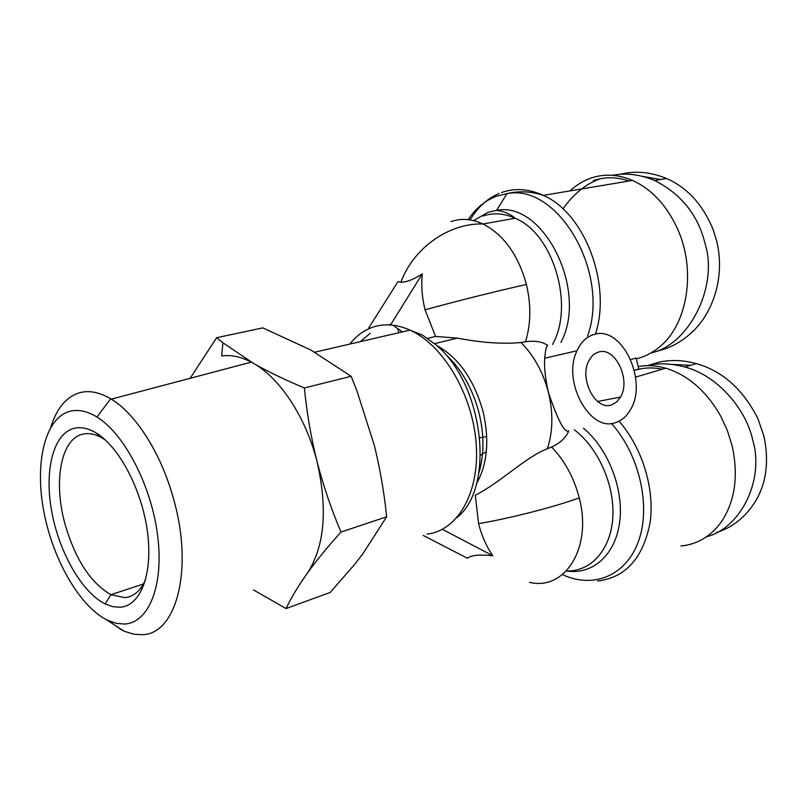 <?xml version="1.0" encoding="UTF-8"?>
<svg xmlns="http://www.w3.org/2000/svg" width="807" height="807" viewBox="0 0 807 807"><rect width="100%" height="100%" fill="white"/><g stroke="black" fill="none" stroke-linecap="round" stroke-linejoin="round"><path stroke-width="1.21" d="M643.018 176.451L660.59 179.507M619.776 174.383C634.968 170.509 650.543 171.881 666.511 178.498C687.07 187.395 702.564 204.282 712.985 229.148L716.677 241.081C725.574 277.194 712.601 313.832 691.377 332.827C680.967 342.309 669.396 348.442 656.676 351.216M391.748 325.06L391.032 324.182L422.313 273.825C413.456 279.545 406.325 282.329 400.918 282.198L397.972 281.582L368.769 327.914M422.313 273.825C421.113 285.587 422.031 297.591 425.047 309.817L435.568 336.438L427.76 338.304M520.979 342.511C534.063 355.675 543.242 372.43 548.508 392.757C545.34 378.866 544.069 367.356 544.685 358.237C545.431 350.016 546.43 345.8 547.671 345.588L547.751 345.557C542.576 341.694 535.162 340.423 525.498 341.754L520.979 342.511C502.943 344.226 481.749 342.763 457.398 338.113L435.568 336.438M529.473 582.311C564.769 591.158 592.54 547.842 579.224 497.879C573.999 477.704 564.789 460.736 551.584 446.997L547.338 448.773C526.073 456.712 500.027 482.899 475.303 495.195L478.581 523.622C481.608 535.596 486.369 546.329 492.875 555.791C479.802 554.338 471.308 555.145 467.394 558.222L423.201 535.424M716.888 532.368C732.938 527.294 745.9 516.773 755.786 500.784C766.438 482.616 769.152 461.11 763.947 436.264L757.924 418.662C743.035 389.327 722.487 370.968 696.28 363.604C683.408 360.093 671.101 359.589 659.339 362.111L648.566 365.309M593.337 180.627C604.806 176.713 616.719 176.844 629.067 181.02M570.004 190.906C576.188 185.096 583.108 180.839 590.764 178.145C604.251 173.545 618.182 174.302 632.567 180.435C651.42 189.09 666.219 204.817 676.952 227.614C696.875 269.911 687.584 325.433 658.734 347.575C651.854 353.133 644.379 356.886 636.309 358.833M630.741 359.559L636.108 358.026L638.801 369.011L634.322 370.322M594.265 334.401C622.237 325.332 648.535 381.842 630.166 410.188C626.504 416.412 621.753 420.497 615.933 422.465C590.26 433.117 561.692 381.489 577.005 350.752C581.05 341.936 586.8 336.489 594.265 334.401M680.937 546.006C697.218 544.402 710.604 536.473 721.105 522.22C735.056 501.46 738.718 475.948 732.1 445.686L727.369 430.565L720.742 416.2C706.478 391.153 688.139 375.144 665.725 368.184C656.232 365.48 647.053 364.956 638.216 366.6M598.612 352.044C594.335 353.295 590.996 356.391 588.606 361.344C579.043 379.502 595.929 411.106 611.605 404.882L616.598 402.037L620.512 397.054C631.185 379.754 615.116 346.395 598.612 352.044M50.811 427.196C56.5 408.806 65.801 397.407 78.713 392.999C88.417 390.043 99.069 391.97 110.68 398.789L111.265 399.142C136.655 414.273 162.812 456.278 174.645 502.973C193.387 572.617 175.22 635.23 141.598 634.695L133.76 634.181L124.339 631.316L106.151 619.574M304.38 387.955L351.136 376.284L311.058 350.147L262.84 327.884L216.649 337.699L222.914 342.783L253.539 363.382C268.398 371.845 285.345 380.036 304.38 387.955C306.801 412.801 311.038 437.404 317.09 461.775C327.904 509.57 324.596 546.793 307.164 573.424C298.116 586.245 291.075 597.957 286.021 608.559L253.509 589.947M69.2 411.499C77.643 409.068 86.894 410.914 96.951 417.037C124.318 433.652 151.474 485.794 157.647 535.707C164.023 585.7 148.71 622.954 124.571 624.033L116.4 623.367L107.926 620.452C80.175 607.318 53 560.078 43.86 511.699C34.57 463.329 44.637 418.823 69.2 411.499M105.566 440.158L102.6 438.241C95.307 433.995 88.548 432.673 82.324 434.287C60.888 439.341 53.413 481.436 64.691 522.936C74.9 558.797 90.293 582.715 110.882 594.678L124.853 597.654C133.791 596.756 140.721 590.704 145.643 579.497M120.203 607.247L112.788 606.682L105.092 603.908C81.86 592.378 59.163 552.381 51.749 511.678C44.203 470.985 53.03 434.156 73.619 428.456C80.407 426.641 87.792 428.063 95.781 432.744C118.851 446.16 141.891 489.637 147.439 531.712C153.148 573.858 140.61 605.956 120.203 607.247M612.493 175.311C625.95 172.698 640.032 174.433 654.729 180.506C681.37 194.174 698.146 215.217 705.066 243.623C718.664 286.596 688.835 345.144 650.906 352.982M562.963 208.912C573.273 194.164 585.589 184.137 599.904 178.821M547.338 448.773C552.936 431.846 553.32 413.174 548.508 392.757C557.99 420.719 564.739 433.399 568.753 430.817M486.328 451.658L480.538 455.168M662.386 369.182C652.53 367.205 643.179 367.619 634.352 370.433M551.584 446.997C560.159 443.083 565.818 437.878 568.562 431.372M402.471 331.879L394.482 326.421M442.64 529.473L492.875 555.791M388.631 324.868L391.032 324.182M706.448 536.826C741.724 527.748 764.451 478.632 752.78 440.36C746.465 409.421 717.332 375.285 684.891 367.024C670.91 363.332 658.209 362.888 646.8 365.682M351.136 376.284L357.007 391.102L374.246 445.121C380.067 468.675 384.203 492.573 386.654 516.793L362.757 553.955L354.525 564.517L330.245 592.419L286.021 608.559M690.661 365.289L671.646 364.381M190.109 378.312L216.649 337.699M386.654 516.793L340.998 532.035C327.763 546.702 316.485 560.502 307.164 573.424M222.914 342.783L221.693 355.917C231.064 354.666 240.94 356.744 251.31 362.141L253.539 363.382C280.15 378.271 306.105 417.693 317.09 461.775C323.415 486.066 331.384 509.489 340.998 532.035M501.44 192.56C514.826 187.829 528.767 188.767 543.262 195.375C584.651 212.947 611.817 284.417 595.445 334.128M468.181 219.665C475.737 208.236 485.249 200.398 496.719 196.131L506.957 193.67C557.829 182.947 610.455 272.927 587.577 336.005M450.992 221.592C461.231 218.072 471.903 218.868 483.02 223.983C503.8 234.787 518.265 254.951 526.406 284.488C500.663 290.127 454.886 301.556 425.047 309.817M526.406 284.488C531.238 304.985 530.935 324.071 525.498 341.754M579.224 497.879C554.49 506.967 509.056 518.598 478.581 523.622M349.845 344.064C356.714 335.308 365.006 329.478 374.73 326.573C385.827 323.415 397.589 324.596 410.006 330.134C443.114 344.841 472.7 394.562 476.18 443.588C479.903 492.684 457.519 530.925 426.994 534.093M360.336 341.633L370.171 333.331M473.659 220.634L487.882 212.352L496.577 210.345C543.686 200.741 588.585 290.782 560.915 342.41M619.04 421.183C642.392 447.875 655.002 489.224 650.028 522.906C643.028 558.242 625.556 577.62 597.614 581.03M483.07 216.024C493.359 212.523 504.062 213.27 515.159 218.253C553.37 233.727 574.675 305.611 552.523 344.418M445.837 354.586C461.554 369.142 472.63 388.651 479.086 413.113C484.291 434.912 484.23 454.805 478.894 472.811M436.658 345.446C458.719 357.713 474.203 379.815 483.111 411.762C489.607 440.37 487.388 464.378 476.453 483.786M470.098 219.928C477.573 207.379 487.246 198.562 499.13 193.458M562.449 574.584C593.084 589.08 626.293 575.976 638.64 540.801C651.168 505.807 639.245 454.149 611.353 423.393M583.491 428.204C608.428 448.944 624.134 489.627 619.635 522.442C615.277 555.357 592.136 575.189 566.383 570.963M566.413 570.932C590.593 571.891 610.657 550.142 612.785 517.923C615.035 485.764 598.481 448.107 574.392 429.818M314.76 352.195L410.006 330.134L422.586 335.157L436.264 345.093C484.008 384.757 495.397 487.418 457.014 517.549M632.567 180.435L543.262 195.375L539.157 194.084C527.859 191.219 517.126 191.077 506.957 193.67L496.577 210.345C503.951 211.273 510.145 213.905 515.159 218.253L483.02 223.983C449.227 222.752 413.103 248.253 400.918 282.198M479.883 437.798L486.732 436.537M635.593 377.131L665.725 368.184M96.951 417.037L110.68 398.789M110.973 594.719L105.092 603.908M102.62 438.241L103.215 438.09M666.511 178.498L654.729 180.506M544.685 358.237L577.005 350.752M597.624 401.493L620.512 397.054M434.63 343.641L457.398 338.113M397.7 328.62L398.85 332.716M684.891 367.024L696.28 363.604M111.265 399.142L251.31 362.141M107.926 620.452L122.412 630.459M102.691 438.302L95.781 432.744M110.882 594.678L143.434 584.026"/></g></svg>
